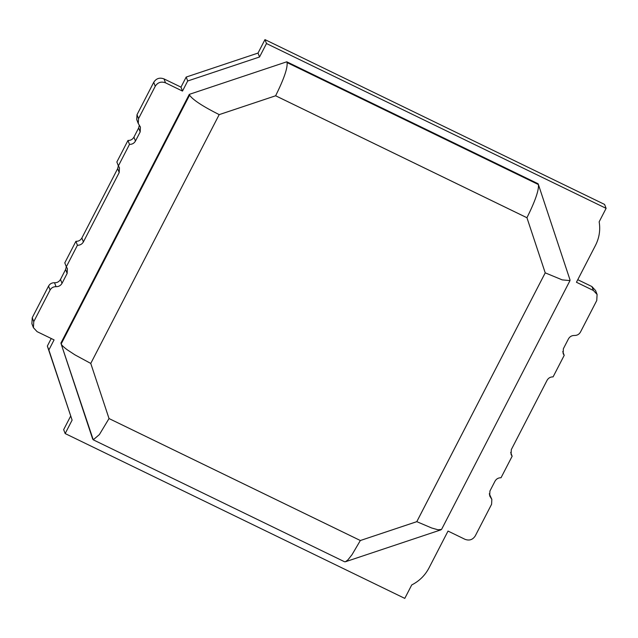 <?xml version="1.0" encoding="UTF-8"?>
<svg xmlns="http://www.w3.org/2000/svg" width="638" height="638" viewBox="0 0 638 638"><rect width="100%" height="100%" fill="white"/><g stroke="black" fill="none" stroke-linecap="round" stroke-linejoin="round"><path stroke-width="0.96" d="M286.781 61.798L538.105 183.76L538.408 184.549C539.054 189.957 535.234 201.018 526.948 217.733L275.632 95.772C283.918 79.048 287.73 67.987 287.084 62.588L286.781 61.798L189.287 94.368L189.59 95.15C192.668 99.743 202.533 106.235 219.185 114.625L90.763 363.437L74.957 354.864L67.413 349.911C63.816 347.287 61.734 345.302 61.16 343.97L93.244 439.797L99.376 434.582L109.026 418.552L360.342 540.514L352.056 554.629L347.901 559.901L345.429 561.751L344.56 561.759L93.236 439.805M526.948 217.741L545.219 272.849L526.948 217.741L275.632 95.78L219.185 114.625L90.763 363.437L109.026 418.552L360.35 540.522L416.789 521.661L545.219 272.849L562.214 279.883L569.973 280.592L569.957 279.747M441.552 529.404L438.059 529.787L431.743 528.017L416.789 521.661M287.084 62.588L538.408 184.549L569.989 279.835M60.865 343.18L189.287 94.368M465.006 539.317L448.028 531.071L428.935 568.059C425.012 575.468 419.278 581.09 411.733 584.934L404.787 598.388L65.172 433.569L72.11 420.123L48.863 349.975L54.07 339.887L37.092 331.648L33.423 327.677L33.766 321.624L50.083 290.019C51.415 287.754 53.409 286.645 56.048 286.677C58.696 286.717 60.682 285.601 62.022 283.344L67.142 273.423L67.397 268.59L66.32 266.788L77.421 245.263C80.069 245.303 82.055 244.187 83.395 241.93L119.202 172.547L119.458 167.714L118.381 165.912L129.49 144.395C132.13 144.427 134.124 143.319 135.455 141.054L140.177 131.922L140.432 127.09L138.271 123.485L138.526 118.652L155.249 86.258C157.761 82.374 161.183 81.233 165.513 82.828L182.492 91.075L187.7 80.986L259.538 56.989L266.485 43.536L606.1 208.355L599.162 221.801C600.51 229.967 599.305 237.791 595.541 245.271L576.449 282.259L593.428 290.497L597.096 294.469L596.753 300.522L580.436 332.127C579.097 334.392 577.111 335.5 574.471 335.468C571.823 335.428 569.838 336.545 568.498 338.802L563.378 348.723L563.123 353.556L564.199 355.358L553.09 376.883C550.45 376.843 548.457 377.959 547.125 380.216L511.317 449.599L511.054 454.431L512.139 456.234L501.029 477.75C498.39 477.718 496.396 478.827 495.056 481.092L489.936 491.005L489.681 495.846L491.842 499.442L491.587 504.283L475.27 535.888C472.758 539.772 469.337 540.912 465.006 539.317M489.298 493.772L491.858 499.434M512.139 456.234L510.679 452.446M564.199 355.358L562.74 351.578M577.773 279.699L591.912 286.558L595.565 290.537L597.096 294.469M606.1 208.355L604.585 204.431L264.969 39.612L266.485 43.536M259.538 56.989L258.023 53.066L264.969 39.612M187.7 80.986L186.184 77.062L258.023 53.066M182.492 91.075L180.977 87.151L186.184 77.062M138.255 123.493L136.731 119.553L137.011 114.712L153.726 82.318C156.206 78.426 159.628 77.286 163.99 78.897L180.985 87.143M118.381 165.912L116.858 161.972L127.967 140.456C130.607 140.535 132.6 139.427 133.94 137.114L138.653 127.983L139.323 125.255M127.967 140.456L129.49 144.395M66.32 266.788L64.797 262.848L75.906 241.324C78.546 241.411 80.54 240.295 81.871 237.99L117.679 168.607L118.349 165.832M75.906 241.324L77.421 245.263M33.423 327.677L31.9 323.737L32.243 317.684L48.56 286.079C49.86 283.798 51.845 282.682 54.533 282.738C57.173 282.825 59.159 281.709 60.498 279.404L65.618 269.483L66.288 266.708M48.863 349.975L47.348 346.051L51.239 338.515M72.11 420.123L47.348 346.051M65.172 433.569L63.656 429.645L70.603 416.199M545.219 272.857L416.797 521.669L360.35 540.522M219.185 114.633L275.632 95.78M90.763 363.445L109.034 418.56M189.59 95.15L61.16 343.97L92.717 439.167M490.758 497.64L489.298 493.86M593.428 290.497L591.912 286.558M165.513 82.828L163.99 78.897M155.249 86.258L153.726 82.318M138.526 118.652L137.011 114.712M138.653 127.983L140.177 131.922M135.455 141.054L133.94 137.114M117.679 168.607L119.202 172.547M83.395 241.93L81.871 237.99M65.618 269.483L67.142 273.423M62.022 283.344L60.498 279.404M54.533 282.738L56.048 286.677M50.083 290.019L48.56 286.079M33.766 321.624L32.243 317.684M345.429 561.751L440.978 529.827M569.989 280.6L441.568 529.412"/></g></svg>
